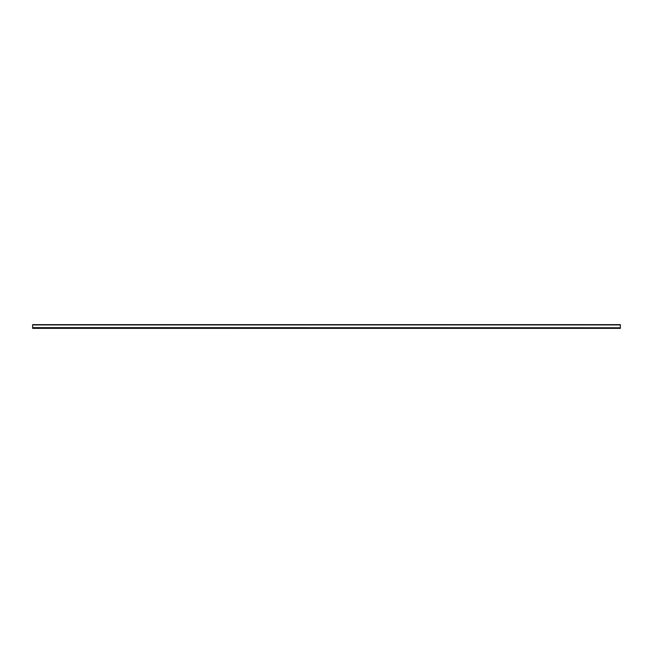 <?xml version="1.0" encoding="UTF-8"?>
<svg xmlns="http://www.w3.org/2000/svg" width="653" height="653" viewBox="0 0 653 653"><rect width="100%" height="100%" fill="white"/><g stroke="black" fill="none" stroke-linecap="round" stroke-linejoin="round"><path stroke-width="0.98" d="M32.65 327.773L32.65 328.361L620.35 328.361L620.35 327.773L32.65 327.626L620.35 327.773M32.65 327.626L32.65 324.639L620.35 324.639L620.35 327.626M32.65 324.933L620.35 324.933"/></g></svg>
